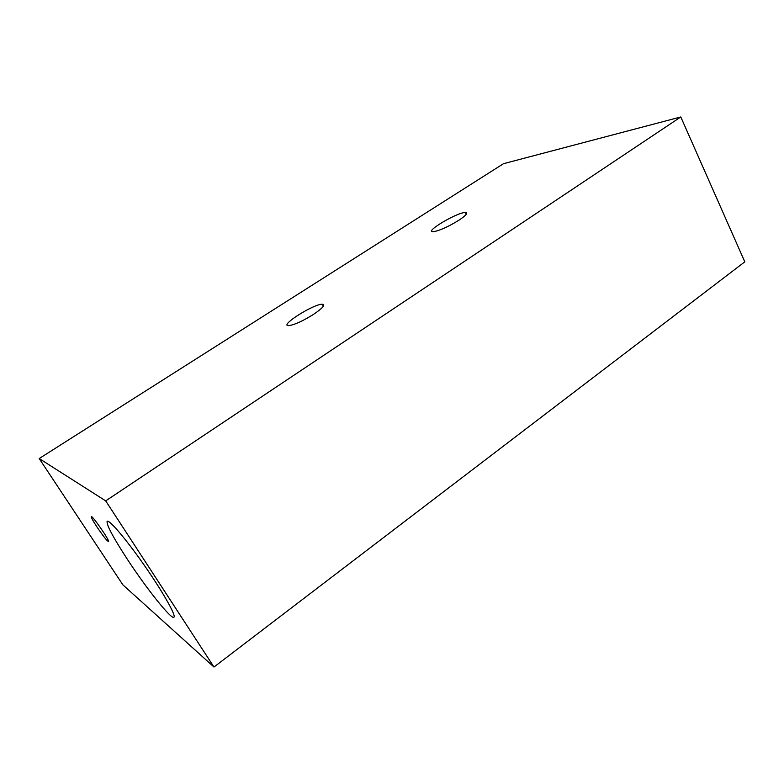 <?xml version="1.0" encoding="UTF-8"?>
<svg xmlns="http://www.w3.org/2000/svg" width="784" height="784" viewBox="0 0 784 784"><rect width="100%" height="100%" fill="white"/><g stroke="black" fill="none" stroke-linecap="round" stroke-linejoin="round"><path stroke-width="1.18" d="M96.863 526.809C93.09 521.017 91.238 517.656 91.316 516.705C91.757 514.529 109.966 540.784 108.555 541.577C107.036 541.009 103.135 536.089 96.863 526.809M313.335 314.502C302.448 321.234 294.216 324.948 288.649 325.644C278.722 326.026 313.874 303.751 322.273 304.251C325.615 304.79 322.636 308.21 313.335 314.502M458.885 220.245C447.713 227.056 439.089 230.888 433.003 231.75C423.86 232.084 457.67 212.043 465.412 212.503C468.244 212.836 466.068 215.424 458.885 220.245M127.057 558.835C113.327 537.716 106.663 525.26 107.075 521.458C108.398 518.528 125.352 538.187 143.776 564.549C162.219 590.871 176.116 615.313 174.009 617.165C172.039 620.663 146.314 588.402 127.057 558.835M213.973 667.037L744.8 261.836L680.796 116.963L105.703 500.888L39.2 458.542L122.892 584.864L213.973 667.037L105.703 500.888M680.796 116.963L503.495 163.689L39.2 458.542M322.273 304.251L323.351 306.181M465.412 212.503L466.284 214.228"/></g></svg>
